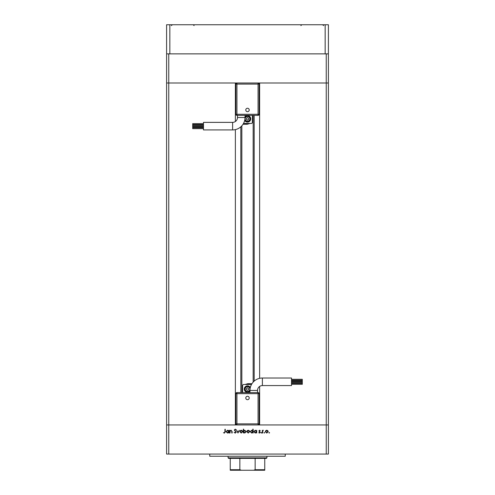 <?xml version="1.0" encoding="UTF-8"?>
<svg xmlns="http://www.w3.org/2000/svg" width="495" height="495" viewBox="0 0 495 495"><rect width="100%" height="100%" fill="white"/><g stroke="black" fill="none" stroke-linecap="round" stroke-linejoin="round"><path stroke-width="0.74" d="M235.366 121.516L235.366 82.999L166.598 82.999L328.402 82.999L328.402 53.875L166.598 53.875L166.598 24.75L328.402 24.75L328.402 53.875M259.634 386.428L259.634 424.945L328.402 424.945L326.242 424.945L326.242 53.875M259.634 378.329L259.634 82.999L328.402 82.999L328.402 454.07L326.242 454.07L326.242 424.945L168.758 424.945L168.758 53.875M326.242 454.07L168.758 454.07L168.758 424.945L166.598 424.945L166.598 53.875M285.256 454.07L285.256 456.229L209.744 456.229L209.744 454.07M235.366 129.616L235.366 424.945L166.598 424.945L166.598 454.07L168.758 454.07M230.051 433.032L229.717 433.032L229.717 430.279L230.051 430.774L231.103 430.229L232.136 431.628L232.136 433.032L231.796 433.032L231.759 431.108L231.047 430.57L230.107 431.3L230.051 433.032M236.301 432.11L235.218 433.131L234.073 432.308L235.218 432.748L235.96 432.104L234.314 430.044L235.243 429.165L236.251 429.802L235.205 429.549L234.655 430.025L236.301 432.11M237.99 433.032L236.684 430.279L237.965 432.284L239.252 430.279L237.99 433.032M239.784 431.665L240.162 430.687L241.213 430.229L242.259 430.681L242.637 431.665L241.213 433.082L239.784 431.665M246.801 431.665L247.178 430.687L248.23 430.229L249.282 430.681L249.659 431.665L248.23 433.082L246.801 431.665M256.385 430.786L256.726 430.279L256.726 433.032L256.385 432.556L255.259 433.082L253.817 431.646L255.272 430.229L256.385 430.786M269.237 433.082L268.921 432.766L269.237 432.457L269.552 432.766L269.237 433.082M265.339 431.665L265.716 430.687L266.768 430.229L267.82 430.681L268.197 431.665L266.768 433.082L265.339 431.665M264.349 433.082L264.033 432.766L264.349 432.457L264.664 432.766L264.349 433.082M262.678 433.032L262.338 433.032L262.338 430.279L262.678 430.681L263.352 430.229L262.74 431.164L262.678 433.032M261.348 433.082L261.032 432.766L261.348 432.457L261.663 432.766L261.348 433.082M258.854 430.953L259.553 430.229L260.259 430.619L259.194 430.941L260.308 432.284L259.498 433.082L258.712 432.71L259.968 432.302L258.854 430.953M252.803 430.811L252.803 429.165L253.143 429.165L253.143 433.032L252.803 432.556L251.677 433.082L250.241 431.646L251.689 430.229L252.803 430.811M243.658 432.525L243.317 433.032L243.317 429.165L243.658 429.165L243.658 430.774L244.784 430.229L246.219 431.659L244.771 433.082L243.658 432.525M228.603 430.786L228.944 430.279L228.944 433.032L228.603 432.556L227.477 433.082L226.036 431.646L227.483 430.229L228.603 430.786M224.402 432.748L224.922 431.77L224.922 429.258L225.262 429.258L225.262 431.807L224.383 433.131L223.474 432.698L224.402 432.748M267.857 431.665L266.768 430.57L265.679 431.665L266.768 432.748L267.857 431.665M256.385 431.665L255.272 430.57L254.158 431.652L255.272 432.748L256.385 431.665M252.803 431.665L251.689 430.57L250.575 431.652L251.689 432.748L252.803 431.665M249.319 431.665L248.23 430.57L247.141 431.665L248.23 432.748L249.319 431.665M243.658 431.652L244.765 432.748L245.879 431.659L244.771 430.57L243.658 431.652M242.303 431.665L241.213 430.57L240.125 431.665L241.213 432.748L242.303 431.665M228.603 431.665L227.49 430.57L226.376 431.652L227.49 432.748L228.603 431.665M241.838 125.81L241.838 392.585M237.47 117.519A4.857 4.857 0 0 1 232.613 122.37L232.613 129.925A12.406 12.406 0 0 0 245.019 117.519L237.47 117.519L237.47 115.36M247.5 108.244A1.72 1.72 0 0 1 249.22 109.964A1.72 1.72 0 0 1 247.5 111.684A1.72 1.72 0 0 1 245.78 109.964A1.72 1.72 0 0 1 247.5 108.244M203.488 127.283L192.704 127.283L192.704 126.367L203.488 126.367M203.488 124.561L192.704 124.561L192.704 123.639L203.488 123.639M203.488 125.928L192.704 125.928L192.704 125.006L203.488 125.006M203.488 128.65L192.704 128.65L192.704 127.735L203.488 127.735M232.613 129.925L203.488 129.925L203.488 122.37L232.613 122.37M244.672 120.44A3.236 3.236 0 0 0 250.736 118.868A3.236 3.236 0 0 0 245.019 116.789M250.198 118.868A2.698 2.698 0 0 1 244.87 119.45A2.698 2.698 0 0 0 250.198 118.868A2.698 2.698 0 0 0 245.013 117.816M258.068 82.999L258.068 84.076L259.151 84.076A1.077 1.077 0 0 0 258.068 82.999A1.077 1.077 0 0 1 259.151 84.076L259.151 114.283L258.068 114.283L258.068 115.36L236.932 115.36A1.077 1.077 0 0 1 235.849 114.283L235.849 84.076L236.932 84.076L236.932 114.283L258.068 114.283L258.068 84.076L236.932 84.076L236.932 82.999A1.077 1.077 0 0 0 235.849 84.076A1.077 1.077 0 0 1 236.932 82.999M252.357 115.36L252.357 122.37A1.077 1.077 0 0 1 251.274 123.453L243.726 123.453A1.077 1.077 0 0 1 243.521 123.428M245.211 123.453A5.123 5.123 0 0 0 249.653 123.515L247.228 124.257L243.453 124.257L243.453 123.546M247.5 117.618L246.423 118.243L246.423 119.487L247.5 120.112L248.577 119.487L248.577 118.243L247.5 117.618M258.068 115.36A1.077 1.077 0 0 0 259.151 114.283A1.077 1.077 0 0 1 258.068 115.36M257.53 390.425A4.857 4.857 0 0 1 262.387 385.574L262.387 378.019A12.406 12.406 0 0 0 249.981 390.425L257.53 390.425L257.53 392.585L236.932 392.585L257.53 392.585M247.5 399.7A1.72 1.72 0 0 1 245.78 397.98A1.72 1.72 0 0 1 247.5 396.26A1.72 1.72 0 0 1 249.22 397.98A1.72 1.72 0 0 1 247.5 399.7M291.512 380.661L302.297 380.661L302.297 381.577L291.512 381.577M291.512 383.384L302.297 383.384L302.297 384.306L291.512 384.306M291.512 382.016L302.297 382.016L302.297 382.938L291.512 382.938M291.512 379.294L302.297 379.294L302.297 380.21L291.512 380.21M262.387 378.019L291.512 378.019L291.512 385.574L262.387 385.574M250.328 387.511A3.236 3.236 0 0 0 244.264 389.076A3.236 3.236 0 0 0 249.981 391.155M244.802 389.076A2.698 2.698 0 0 1 250.13 388.495A2.698 2.698 0 0 0 244.802 389.076A2.698 2.698 0 0 0 249.987 390.128M258.068 392.585A1.077 1.077 0 0 1 259.151 393.661A1.077 1.077 0 0 0 258.068 392.585L258.068 393.661L259.151 393.661L259.151 423.868L258.068 423.868L258.068 393.661L236.932 393.661L236.932 423.868L258.068 423.868L258.068 424.945A1.077 1.077 0 0 0 259.151 423.868A1.077 1.077 0 0 1 258.068 424.945A1.077 1.077 0 0 0 259.151 423.868M235.849 423.868L236.932 423.868L236.932 424.945A1.077 1.077 0 0 1 235.849 423.868A1.077 1.077 0 0 0 236.932 424.945A1.077 1.077 0 0 1 235.849 423.868L235.849 393.661A1.077 1.077 0 0 1 236.932 392.585A1.077 1.077 0 0 0 235.849 393.661A1.077 1.077 0 0 1 236.932 392.585L236.932 393.661L235.849 393.661M242.643 392.585L242.643 385.574A1.077 1.077 0 0 1 243.726 384.491L251.274 384.491A1.077 1.077 0 0 1 251.479 384.516M249.789 384.491A5.123 5.123 0 0 0 245.347 384.429L247.772 383.687L251.547 383.687L251.547 384.398M247.5 390.326L248.577 389.701L248.577 388.457L247.5 387.832L246.423 388.457L246.423 389.701L247.5 390.326M325.166 53.875L325.166 24.75M169.835 53.875L169.835 24.75M261.577 470.25L233.423 470.25L261.577 470.25M266.916 457.844L266.378 458.382L228.622 458.382L228.084 457.844L266.916 457.844L266.916 456.229M228.084 457.844L228.084 456.229M264.757 470.25L264.757 469.712L264.757 470.25L230.243 470.25L230.243 469.712L230.243 470.25M264.757 458.382L264.757 469.712L255.148 469.712L253.694 470.25M255.148 458.382L255.148 469.712M239.852 458.382L239.852 469.712L241.306 470.25M230.243 458.382L230.243 469.712L239.852 469.712M254.17 115.36L254.17 381.131M240.83 126.813L240.83 392.585M245.124 118.868A2.376 2.376 0 0 0 247.5 121.238A2.376 2.376 0 0 0 249.876 118.868A2.376 2.376 0 0 0 247.5 116.492A2.376 2.376 0 0 0 245.124 118.868M235.849 114.283A1.077 1.077 0 0 0 236.932 115.36L236.932 114.283L235.849 114.283M249.876 389.076A2.376 2.376 0 0 0 247.5 386.706A2.376 2.376 0 0 0 245.124 389.076A2.376 2.376 0 0 0 247.5 391.452A2.376 2.376 0 0 0 249.876 389.076M253.162 115.36L253.162 382.134M245.019 117.519L245.019 115.36M249.981 390.425L249.981 392.585M194.102 25.61L193.242 24.75M171.449 25.61L172.316 24.75M323.551 25.61L322.684 24.75L323.551 25.61M300.898 25.61L301.758 24.75"/></g></svg>
